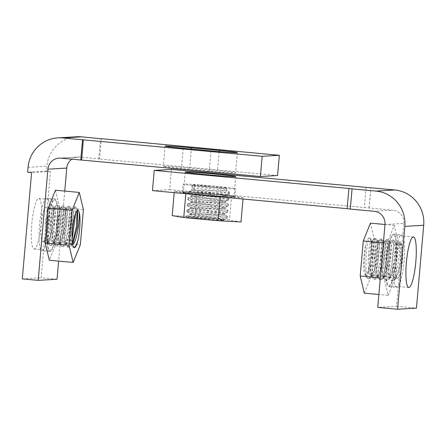 <?xml version="1.0" encoding="UTF-8"?>
<svg xmlns="http://www.w3.org/2000/svg" width="446" height="446" viewBox="0 0 446 446"><rect width="100%" height="100%" fill="white"/><g stroke="black" fill="none" stroke-linecap="round" stroke-linejoin="round"><path stroke-width="0.33" stroke-dasharray="2.23 1.67" d="M386.515 260.637A25.372 4.666 -84.7 0 1 393.567 235.098A25.372 4.666 -84.7 0 1 395.942 260.085A25.372 4.666 -84.7 0 1 388.89 285.624A25.372 4.666 -84.7 0 1 386.515 260.637M183.897 192.243A25.372 0.697 -175 0 1 211.125 194.055A25.372 0.697 -175 0 1 234.005 196.753A25.372 0.697 -175 0 1 233.559 196.842A25.372 0.697 -175 0 1 206.331 195.03A25.372 0.697 -175 0 1 183.451 192.332A25.372 0.697 -175 0 1 183.897 192.243M384.987 224.528L403.836 223.424L396.583 306.302L377.74 307.4M152.454 190.626L169.642 189.622L171.409 169.408M169.642 189.622L392.976 210.194L374.133 211.292M352.134 188.864L350.288 209.085M403.836 223.424A12.181 11.964 -93.3 0 0 392.976 210.194M396.583 306.302L416.447 308.141M369.137 207.987L370.905 187.772M194.974 184.934L194.54 189.918C203.426 191.15 230.158 194.679 225.654 195.666C222.487 197.015 186.523 194.701 191.613 195.571C194.612 196.24 230.392 200.577 225.124 201.731C221.941 203.081 185.999 200.767 191.083 201.631C194.077 202.306 229.857 206.637 224.594 207.797C221.422 209.146 185.458 206.833 190.554 207.697C193.558 208.371 229.328 212.703 224.059 213.857C220.881 215.206 184.939 212.893 190.024 213.762C193.012 214.431 228.798 218.769 223.53 219.923L220.357 220.285A17.255 0.474 5 0 0 223.491 220.363A17.255 0.474 5 0 0 223.792 220.302A17.255 0.474 5 0 0 223.178 220.123C221.445 219.644 207.106 218.205 196.708 217.447L186.813 216.115C180.803 215.273 223.095 218.172 226.813 216.767L227.025 216.304L224.137 214.275L223.987 214.738C229.255 213.584 193.475 209.252 190.475 208.577L187.342 210.049C181.344 209.213 223.613 212.112 227.343 210.702L227.56 210.239L224.672 208.215L224.516 208.678C229.774 207.518 194.01 203.186 191.005 202.512L187.872 203.989C181.868 203.147 224.16 206.046 227.873 204.636L228.09 204.173L225.202 202.15L225.046 202.612C230.314 201.458 194.528 197.121 191.54 196.452L188.407 197.924C182.397 197.082 224.678 199.981 228.402 198.576L228.62 198.113L225.732 196.084L225.576 196.547C230.844 195.393 195.075 191.061 192.07 190.386L188.937 191.858C182.938 191.022 225.213 193.921 228.932 192.51L229.149 192.048L226.261 190.018L226.105 190.481C230.136 189.567 207.959 186.484 197.199 185.057A17.255 0.474 -175 0 1 215.981 186.59A17.255 0.474 -175 0 1 226.624 187.961A17.255 0.474 -175 0 1 226.323 188.022A17.255 0.474 -175 0 1 207.808 186.79A17.255 0.474 -175 0 1 192.248 184.956A17.255 0.474 -175 0 1 192.549 184.895A17.255 0.474 -175 0 1 194.974 184.934L197.199 185.057M226.813 216.767C232.99 215.585 190.882 210.663 187.342 210.049M194.54 189.918L192.137 187.9C202.607 189.193 234.078 193.185 228.787 194.194C225.074 195.599 182.788 192.7 188.786 193.542C192.332 194.155 234.44 199.078 228.257 200.26C224.528 201.664 182.258 198.765 188.257 199.607C191.797 200.221 233.905 205.138 227.728 206.32C224.009 207.73 181.717 204.831 187.727 205.673C191.278 206.286 233.375 211.203 227.192 212.385C223.474 213.796 181.199 210.897 187.197 211.733C190.732 212.346 232.845 217.269 226.663 218.451C224.355 219.438 200.789 218.278 190.938 217.782L220.357 220.285M227.181 216.516L227.036 218.2L226.663 218.451M227.343 210.702C233.526 209.525 191.418 204.602 187.872 203.989M227.711 210.451L227.566 212.134L227.192 212.385M227.873 204.636C234.044 203.454 191.953 198.537 188.407 197.924M228.24 204.385L228.096 206.069L227.728 206.32M228.402 198.576C234.585 197.394 192.471 192.471 188.937 191.858M228.77 198.325L228.625 200.009L228.257 200.26M192.137 187.9L192.287 186.216L194.685 184.906M228.932 192.51C234.222 191.501 202.774 187.51 192.287 186.216M229.305 192.259L229.155 193.943L228.787 194.194M186.813 216.115L189.946 214.643C184.861 213.773 220.803 216.087 223.987 214.738M196.708 217.447A20.299 0.557 5 0 0 186.74 216.957A20.299 0.557 5 0 0 186.383 217.029A20.299 0.557 5 0 0 190.938 217.782M187.002 209.943L186.857 211.627L187.197 211.733M187.537 203.883L187.387 205.561L187.727 205.673M188.067 197.818L187.917 199.501L188.257 199.607M188.597 191.752L188.452 193.436L188.786 193.542M182.899 192.148A26.386 0.725 5 0 0 182.442 192.243A26.386 0.725 5 0 0 206.236 195.047A26.386 0.725 5 0 0 234.557 196.937A26.386 0.725 5 0 0 235.014 196.842A26.386 0.725 5 0 0 211.22 194.038A26.386 0.725 5 0 0 182.899 192.148M235.259 188.853A26.386 0.725 -175 0 1 206.944 186.963A26.386 0.725 -175 0 1 183.15 184.159A26.386 0.725 -175 0 1 183.607 184.064A26.386 0.725 -175 0 1 211.928 185.949A26.386 0.725 -175 0 1 235.722 188.758A26.386 0.725 -175 0 1 235.259 188.853M225.893 196.307L225.971 195.426L225.654 195.666M225.364 202.373L225.436 201.492L225.124 201.731M224.834 208.438L224.907 207.557L224.594 207.797M224.299 214.498L224.377 213.617L224.059 213.857M223.178 220.123C219.583 218.462 192.137 215.223 189.946 214.643M223.792 220.302L223.847 219.683L223.53 219.923M192.07 190.386C186.974 189.517 222.933 191.83 226.105 190.481M191.54 196.452C186.456 195.582 222.398 197.896 225.576 196.547M191.25 196.335L191.328 195.454L191.613 195.571M191.005 202.512C185.915 201.648 221.863 203.961 225.046 202.612M190.721 202.395L190.799 201.514L191.083 201.631M190.475 208.577C185.385 207.713 221.344 210.021 224.516 208.678M190.191 208.46L190.269 207.58L190.554 207.697M189.661 214.526L189.74 213.645L190.024 213.762M243.137 197.729L231.585 195.805L197.177 192.616L174.319 191.356L185.87 193.28L220.279 196.469L243.137 197.729L243.025 199.016M220.279 196.469L220.24 196.909M241.013 221.985L229.461 220.062L195.053 216.873L172.195 215.608M231.585 195.805L229.461 220.062M197.177 192.616L195.053 216.873M174.319 191.356L174.208 192.639M185.87 193.28L185.831 193.72M401.768 245.094L396.868 244.637C398.713 250.212 394.336 278.51 390.155 277.579L388.477 275.884L387.061 258.29L389.698 243.354L390.183 242.942C393.417 241.542 389.23 277.947 384.196 277.027L382.517 275.333L381.101 257.749L383.738 242.802L384.223 242.39C387.457 240.991 383.276 277.384 378.236 276.475L376.558 274.781L375.142 257.186L377.779 242.25L378.264 241.838C381.497 240.444 377.31 276.843 372.276 275.923L370.598 274.229L369.182 256.64L371.819 241.693L372.304 241.286C375.538 239.881 371.351 276.286 366.317 275.372L364.627 273.66A17.255 3.172 95.3 0 0 365.798 275.327A17.255 3.172 95.3 0 0 365.887 275.333A17.255 3.172 95.3 0 0 367.448 273.493C369.885 269.479 371.936 254.125 371.412 244.977L370.676 238.688L369.985 238.013C366.227 237.133 363.462 280.16 369.427 278.717L371.328 277.2L374.378 269.25L376.597 257.32L377.372 245.885L376.636 239.24L375.945 238.565C372.187 237.696 369.422 280.701 375.387 279.268L377.288 277.752L380.343 269.797L382.557 257.872L383.331 246.443L382.601 239.792L381.904 239.117C378.141 238.242 375.387 281.27 381.347 279.82L383.248 278.304L386.297 270.36L388.516 258.429L389.291 246.995L388.561 240.344L387.864 239.669C384.106 238.788 381.341 281.811 387.306 280.372L389.207 278.856L392.263 270.9L394.476 258.97L395.251 247.541L394.52 240.896L393.824 240.221C390.06 239.357 387.301 282.368 393.266 280.924L395.167 279.408L398.094 271.932L400.291 260.642L400.703 242.128L402.208 246.727A17.255 3.172 -84.7 0 1 401.801 265.922A17.255 3.172 -84.7 0 1 397.67 278.276A17.255 3.172 -84.7 0 1 397.581 278.276A17.255 3.172 -84.7 0 1 395.992 261.044A17.255 3.172 -84.7 0 1 400.681 243.912A17.255 3.172 -84.7 0 1 400.764 243.917A17.255 3.172 -84.7 0 1 401.768 245.094L401.818 244.77M396.868 244.637L399.047 241.972C401.367 248.545 396.377 281.855 391.61 280.774L389.759 278.906L388.221 270.527L388.237 258.396L389.575 247.017L391.516 240.617L392.168 240.071C396.148 238.443 391.393 281.287 385.651 280.222L383.8 278.354L382.261 269.986L382.278 257.855L383.616 246.471L385.556 240.065L386.208 239.519C390.189 237.885 385.444 280.724 379.691 279.67L377.84 277.802L376.301 269.429L376.318 257.292L377.656 245.913L379.596 239.513L380.248 238.967C384.229 237.344 379.479 280.177 373.731 279.112L371.88 277.25L370.342 268.877L370.358 256.745L371.691 245.367L373.637 238.961L374.289 238.415L376.023 238.565M374.289 238.415C378.269 236.781 373.519 279.625 367.772 278.56L365.921 276.698L364.198 262.783L365.642 245.311C363.512 254.577 362.871 269.863 364.627 273.66L365.921 276.698M380.248 238.967L381.982 239.117M386.208 239.519L387.942 239.669M392.168 240.071L393.902 240.221M399.047 241.972L400.703 242.128M367.643 278.56L369.427 278.717M371.412 244.977A20.299 3.735 95.3 0 0 369.26 237.941A20.299 3.735 95.3 0 0 369.16 237.935A20.299 3.735 95.3 0 0 365.642 245.311M373.603 279.112L375.387 279.268M379.563 279.664L381.347 279.82M385.522 280.216L387.306 280.372M391.482 280.768L393.266 280.924M393.528 234.083A26.386 4.856 95.3 0 0 386.364 260.28A26.386 4.856 95.3 0 0 388.795 286.633A26.386 4.856 95.3 0 0 388.929 286.639A26.386 4.856 95.3 0 0 396.093 260.442A26.386 4.856 95.3 0 0 393.662 234.083A26.386 4.856 95.3 0 0 393.528 234.083M396.879 287.375A26.386 4.856 -84.7 0 1 396.739 287.369A26.386 4.856 -84.7 0 1 394.309 261.016A26.386 4.856 -84.7 0 1 401.472 234.819A26.386 4.856 -84.7 0 1 401.612 234.819A26.386 4.856 -84.7 0 1 404.043 261.178A26.386 4.856 -84.7 0 1 396.879 287.375M367.448 273.493L371.875 256.389L371.964 241.71L371.44 241.202C368.396 240.478 366.194 277.05 371.412 275.845L373.146 274.468L377.773 257.431L377.924 242.262L377.4 241.76C374.35 241.03 372.154 277.613 377.372 276.397L379.106 275.02L383.733 257.989L383.883 242.814L383.359 242.312C380.315 241.576 378.113 278.159 383.331 276.949L385.065 275.572L389.692 258.535L389.843 243.365L389.319 242.864C386.269 242.139 384.073 278.711 389.291 277.501L391.025 276.124L395.652 259.098L395.803 243.917L395.279 243.416C392.235 242.68 390.033 279.268 395.251 278.053L396.985 276.676L401.194 262.482L402.208 246.727M390.183 242.942L389.38 242.858M384.223 242.39L383.421 242.306M378.264 241.838L377.461 241.754M372.304 241.286L371.501 241.202M397.581 278.276L395.251 278.053M390.044 277.579L389.291 277.501M384.084 277.022L383.331 276.949M378.124 276.47L377.372 276.397M372.165 275.918L371.412 275.845M366.317 275.372L365.798 275.327M388.165 295.369L395.351 277.535L398.412 242.524L394.292 225.347L387.106 243.181L384.045 278.192L388.165 295.369L378.866 294.511M384.045 278.192L380.327 277.847M364.326 293.161L371.512 275.327L374.573 240.316L370.453 223.139M395.351 277.535L371.512 275.327M398.412 242.524L374.573 240.316M394.292 225.347L384.993 224.489M387.106 243.181L383.387 242.841M73.986 247.502L73.501 247.563L71.784 245.707L70.245 237.328L70.256 225.191L71.594 213.812L73.54 207.412L74.27 206.866L75.196 208.583L75.614 213.266M72.163 239.234L69.922 244.938L67.541 247.012L65.824 245.155L64.285 236.781L64.296 224.656L65.634 213.272L67.58 206.86L68.232 206.314L69.883 206.47C66.125 205.595 63.36 248.606 69.331 247.168L71.232 245.651L72.475 243.237M77.113 210.579L76.539 207.691L75.842 207.022C73.562 206.42 70.446 228.564 72.207 240.606M68.232 206.314C72.207 204.681 67.463 247.524 61.715 246.465L59.864 244.598L58.326 236.229L58.337 224.093L59.675 212.714L61.62 206.308L62.273 205.762L63.923 205.913C60.165 205.037 57.406 248.065 63.371 246.616L65.272 245.099L68.322 237.155L70.54 225.224L71.315 213.785L70.579 207.139L69.961 206.465M62.273 205.762C66.248 204.145 61.503 246.967 55.756 245.913L53.905 244.046L52.366 235.672L52.377 223.541L53.715 212.157L55.661 205.757L56.313 205.21L57.963 205.361C54.206 204.497 51.446 247.502 57.406 246.064L59.312 244.547L62.362 236.603L64.575 224.678L65.356 213.244L64.62 206.587L64.001 205.913M56.313 205.21C60.288 203.582 55.538 246.426 49.796 245.361L47.945 243.494L46.406 235.126L46.417 223L47.755 211.61L49.701 205.205L50.353 204.658L52.004 204.809C48.246 203.928 45.481 246.956 51.446 245.512L53.353 243.995L56.402 236.045L58.621 224.115L59.396 212.681L58.66 206.035L58.041 205.361M44.249 240.349L49.144 240.801L47.393 243.444L45.737 243.293L44.243 240.673L44.979 238.649A17.255 3.172 95.3 0 0 47.939 219.532A17.255 3.172 95.3 0 0 46.033 207.306A17.255 3.172 95.3 0 0 45.949 207.306A17.255 3.172 95.3 0 0 41.261 224.433A17.255 3.172 95.3 0 0 42.849 241.665A17.255 3.172 95.3 0 0 42.939 241.671A17.255 3.172 95.3 0 0 44.249 240.349L44.243 240.673M50.353 204.658C53.581 203.108 51.011 236.257 45.737 243.293M49.144 240.801L47.393 243.444L50.443 235.499L52.656 223.574L53.436 212.134L52.7 205.483L52.082 204.809M67.541 247.012L69.331 247.168M61.581 246.46L63.371 246.616M55.622 245.908L57.406 246.064M49.662 245.356L51.446 245.512M50.091 251.499A26.386 4.856 -84.7 0 1 49.958 251.499A26.386 4.856 -84.7 0 1 47.521 225.141A26.386 4.856 -84.7 0 1 54.691 198.944A26.386 4.856 -84.7 0 1 54.825 198.949A26.386 4.856 -84.7 0 1 57.255 225.302A26.386 4.856 -84.7 0 1 50.091 251.499M46.741 198.208A26.386 4.856 95.3 0 0 39.577 224.405A26.386 4.856 95.3 0 0 42.008 250.763A26.386 4.856 95.3 0 0 42.147 250.763A26.386 4.856 95.3 0 0 49.311 224.567A26.386 4.856 95.3 0 0 46.88 198.214A26.386 4.856 95.3 0 0 46.741 198.208M49.211 240.712L53.832 223.686L53.988 208.505L53.459 208.003C50.415 207.267 48.213 243.85 53.436 242.641L55.17 241.264L59.792 224.226L59.948 209.057L59.418 208.555C56.374 207.83 54.178 244.402 59.396 243.193L61.13 241.816L65.752 224.79L65.908 209.609L65.378 209.107C62.334 208.371 60.138 244.96 65.356 243.745L67.09 242.368L71.711 225.336L71.867 210.161L71.338 209.659C68.294 208.934 66.092 245.501 71.315 244.296L72.531 243.594M72.648 244.263L72.062 244.375L70.496 242.685L69.08 225.091L71.722 210.15L72.207 209.737C75.435 208.338 71.254 244.743 66.22 243.823L64.536 242.133L63.12 224.544L65.757 209.598L66.248 209.185C69.476 207.797 65.294 244.179 60.26 243.271L58.577 241.581L57.16 223.981L59.797 209.046L60.288 208.633C63.522 207.234 59.329 243.639 54.3 242.719L52.617 241.03L51.201 223.44L53.838 208.494L54.39 208.081L53.526 208.003M54.323 208.081C57.556 206.682 53.375 243.076 48.341 242.167L46.657 240.472L45.241 222.877L47.878 207.942L48.43 207.529L46.033 207.306M60.288 208.633L59.485 208.555M66.248 209.185L65.445 209.107M72.207 209.737L71.405 209.659M77.548 210.289L76.171 212.09M54.183 242.719L53.436 242.641M60.143 243.271L59.396 243.193M66.103 243.823L65.356 243.745M72.062 244.375L71.315 244.296M55.455 190.213L59.574 207.39L83.413 209.598M59.574 207.39L56.514 242.401L80.352 244.609M56.514 242.401L49.328 260.235M48.363 207.529C50.682 206.347 49.144 230.225 44.979 238.649M47.677 225.498A25.372 4.666 -84.7 0 1 54.73 199.959A25.372 4.666 -84.7 0 1 57.099 224.946A25.372 4.666 -84.7 0 1 50.047 250.485A25.372 4.666 -84.7 0 1 47.677 225.498M41.205 223.474A25.372 4.666 95.3 0 0 38.835 198.487A25.372 4.666 95.3 0 0 31.783 224.026A25.372 4.666 95.3 0 0 34.158 249.013A25.372 4.666 95.3 0 0 41.205 223.474M189.695 168.042A22.328 0.613 5 0 0 163.693 166.258A22.328 0.613 5 0 0 163.303 166.336A22.328 0.613 5 0 0 181.405 168.521L209.213 171.102A22.328 0.613 5 0 0 235.605 172.803A22.328 0.613 5 0 0 217.509 170.617L189.695 168.042L191.351 149.07M57.038 279.246L41.143 277.774L50.448 171.454L46.473 171.086L46.897 166.235A32.474 31.911 -93.3 0 1 76.79 136.76M277.579 175.512L98.783 158.943L99.609 158.893L101.37 138.806M99.609 158.893L79.745 157.053A12.181 11.964 -93.3 0 0 71.851 159.166M64.754 191.078L58.627 261.094M46.473 171.086L27.63 172.184M22.3 278.878L41.143 277.774M98.783 158.943L100.551 138.728M50.448 171.454L31.599 172.557M369.059 207.987L370.827 187.777M366.099 187.454L364.332 207.663M28.053 167.334L46.897 166.235M60.901 158.152L79.745 157.053M183.172 148.312L181.405 168.521M210.986 150.887L209.213 171.102M219.17 151.601L217.509 170.617M413.436 236.938L393.567 235.098M235.772 176.538L234.005 196.753M185.218 172.117L183.451 192.332M408.753 287.464L388.89 285.624M352.206 188.853L350.439 209.062M186.383 217.029L186.473 216.009M182.442 192.243L183.15 184.159M192.248 184.956L191.78 190.269M226.624 187.961L226.423 190.241M235.014 196.842L235.722 188.758M228.965 194.127L225.771 195.621M188.463 193.452L191.351 195.476M228.436 200.187L225.241 201.681M187.928 199.518L190.816 201.542M227.906 206.253L224.712 207.747M187.398 205.578L190.286 207.607M227.376 212.318L224.182 213.812M186.868 211.644L189.756 213.673M226.847 218.378L223.652 219.872M388.795 286.633L396.739 287.369M400.764 243.917L395.34 243.416M393.662 234.083L401.612 234.819M369.26 237.941L370.063 238.013M370.676 238.688L371.964 241.71M371.328 277.2L373.146 274.468M376.641 239.24L377.924 242.262M377.288 277.752L379.106 275.02M382.601 239.792L383.883 242.814M383.248 278.304L385.065 275.572M388.561 240.344L389.843 243.365M389.207 278.856L391.025 276.124M394.52 240.896L395.803 243.917M395.167 279.408L396.985 276.676M389.759 278.906L388.477 275.884M391.516 240.617L389.698 243.354M383.8 278.354L382.517 275.333M385.556 240.065L383.738 242.802M377.84 277.802L376.558 274.781M379.596 239.513L377.779 242.25M371.88 277.25L370.598 274.229M373.637 238.961L371.819 241.693M75.92 207.016L74.27 206.866M74.359 247.641L73.501 247.563M49.958 251.499L42.008 250.763M77.364 210.211L77.821 210.256M42.849 241.665L48.224 242.167M54.825 198.949L46.88 198.214M71.784 245.707L70.496 242.685M73.54 207.412L71.722 210.15M65.824 245.155L64.536 242.133M67.58 206.86L65.757 209.598M59.864 244.598L58.577 241.581M61.62 206.308L59.797 209.046M53.905 244.046L52.617 241.03M55.661 205.757L53.838 208.494M47.945 243.494L46.657 240.472M49.701 205.205L47.878 207.942M52.7 205.483L53.988 208.505M53.353 243.995L55.17 241.264M58.66 206.035L59.948 209.057M59.312 244.547L61.13 241.816M64.62 206.587L65.908 209.609M65.272 245.099L67.09 242.368M70.579 207.139L71.867 210.161M71.232 245.651L73.049 242.919M76.539 207.691L77.827 210.713M38.835 198.487L54.73 199.959M59.128 158.124L77.972 157.025M237.372 152.593L235.605 172.803M165.076 146.121L163.303 166.336M34.158 249.013L50.047 250.485"/><path stroke-width="0.67" d="M415.806 261.925A25.372 4.666 95.3 0 0 413.436 236.938A25.372 4.666 95.3 0 0 406.384 262.477A25.372 4.666 95.3 0 0 408.753 287.464A25.372 4.666 95.3 0 0 415.806 261.925M235.332 176.633A25.372 0.697 5 0 0 235.772 176.538A25.372 0.697 5 0 0 212.893 173.845A25.372 0.697 5 0 0 185.664 172.028A25.372 0.697 5 0 0 185.218 172.117A25.372 0.697 5 0 0 208.098 174.815A25.372 0.697 5 0 0 235.332 176.633M397.603 309.24L404.857 226.367A32.474 31.911 -93.3 0 0 375.9 191.078L352.061 188.87L350.288 209.085L374.133 211.292A12.181 11.964 -93.3 0 1 384.987 224.528L377.74 307.4L397.603 309.24L416.447 308.141L423.7 225.269A32.474 31.911 -93.3 0 0 394.743 189.979L171.409 169.408L154.221 170.411L152.454 190.626L347.15 208.667L348.917 188.452L154.221 170.411M348.917 188.452L352.061 188.87M350.294 209.023L347.15 208.667M220.24 196.909L218.155 220.72L241.013 221.985L243.025 199.016M174.208 192.639L172.195 215.608L183.746 217.531L218.155 220.72M185.831 193.72L183.746 217.531M380.327 277.847L360.206 275.985L364.326 293.161L378.866 294.511M384.993 224.489L370.453 223.139L363.267 240.974L360.206 275.985M383.387 242.841L363.267 240.974M75.614 213.266L72.163 239.234M72.475 243.237L76.366 226.78L77.113 210.579M78.992 211.922C80.743 215.697 80.113 230.967 77.978 240.271A20.299 3.735 -84.7 0 1 74.46 247.647A20.299 3.735 -84.7 0 1 74.359 247.641A20.299 3.735 -84.7 0 1 72.207 240.606C71.683 231.496 73.724 216.126 76.171 212.09A17.255 3.172 -84.7 0 1 77.732 210.25A17.255 3.172 -84.7 0 1 77.821 210.256A17.255 3.172 -84.7 0 1 78.992 211.922C80.564 218.479 76.21 245.289 72.18 244.38M72.531 243.594L73.049 242.919L77.671 225.888L77.548 210.289M72.107 210.256L79.293 192.421L83.413 209.598L80.352 244.609L73.166 262.443L69.046 245.267L72.107 210.256L48.268 208.048L55.455 190.213L79.293 192.421M69.046 245.267L45.208 243.059L49.328 260.235L73.166 262.443M45.208 243.059L48.268 208.048M77.978 240.271C76.528 244.971 75.079 247.407 73.635 247.569M191.462 147.827A22.328 0.613 5 0 0 165.46 146.043A22.328 0.613 5 0 0 165.076 146.121A22.328 0.613 5 0 0 183.172 148.312L210.986 150.887A22.328 0.613 5 0 0 237.372 152.593A22.328 0.613 5 0 0 219.276 150.402L191.462 147.827L191.351 149.07M101.37 138.806L81.512 136.838A32.474 31.911 -93.3 0 0 76.79 136.76L57.947 137.859A32.474 31.911 -93.3 0 0 28.053 167.334L27.63 172.184L31.599 172.557L22.3 278.878L38.194 280.35L57.038 279.246L58.627 261.094M71.851 159.166A12.181 11.964 -93.3 0 0 66.761 168.075L64.754 191.078M260.397 176.516L262.164 156.301L279.347 155.297L277.579 175.512L260.397 176.516L60.901 158.152A12.181 11.964 -93.3 0 0 47.917 169.179L38.194 280.35M262.164 156.301L62.669 137.942A32.474 31.911 -93.3 0 0 57.947 137.859M279.347 155.297L101.381 138.684M81.596 159.947L83.363 139.732M80.765 159.991L82.538 139.782M423.7 225.269L404.857 226.367M375.9 191.078L394.743 189.979M66.761 168.075L47.917 169.179M81.512 136.838L62.669 137.942M219.276 150.402L219.17 151.601"/></g></svg>
